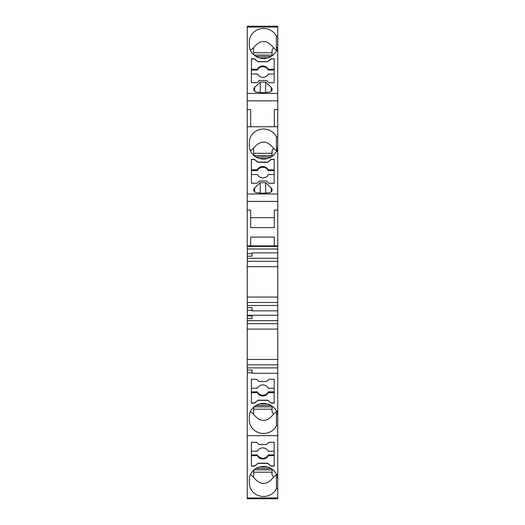 <?xml version="1.0" encoding="UTF-8"?>
<svg xmlns="http://www.w3.org/2000/svg" width="525" height="525" viewBox="0 0 525 525"><rect width="100%" height="100%" fill="white"/><g stroke="black" fill="none" stroke-linecap="round" stroke-linejoin="round"><path stroke-width="0.79" d="M251.409 82.681L257.027 82.681L259.396 80.456L266.49 80.456L268.859 82.681L274.181 82.681L274.181 73.986L268.367 73.986A5.913 5.558 180 0 1 262.946 77.319A5.913 5.558 180 0 1 257.519 73.986L251.409 73.986L251.409 82.681L251.409 58.774L254.435 58.774L257.959 61.556L254.435 58.977L251.409 58.977M247.268 329.103L277.732 329.103L277.732 359.461L247.268 359.461L247.268 318.59L252 318.59L252 315.899L247.268 315.899L247.268 318.59M247.268 302.452L277.732 302.452L277.732 266.693L247.268 266.693L247.268 305.478L277.732 305.478L277.732 310.859L252 310.859L277.732 310.859L277.732 315.295L247.268 315.295L247.268 310.262L252 310.262L252 307.565L247.268 307.565L247.268 310.262M252 373.268L252 372.789L247.268 372.789L247.268 367.887L277.732 367.887L277.732 373.268L252 373.268L277.732 373.268L277.732 411.219L276.439 411.219A14.195 13.342 180 0 0 260.505 403.745A14.195 13.342 180 0 0 249.336 416.778L249.336 420.112A14.195 13.342 0 0 0 260.505 433.151A14.195 13.342 0 0 0 276.439 425.67L277.732 425.67L277.732 411.219L277.732 420.315M247.268 369.974L252 369.974L252 372.789M250.668 109.548L250.668 126.761L250.668 109.548L247.268 109.548L247.268 126.761L277.732 126.761L277.732 50.715L276.439 50.715A14.195 13.342 0 0 1 260.505 58.19A14.195 13.342 0 0 1 249.336 45.157L249.336 41.823A14.195 13.342 0 0 1 260.505 28.79A14.195 13.342 0 0 1 276.439 36.264L277.732 36.264L277.732 26.25L247.268 26.25L277.732 26.257M277.732 27.031L247.268 27.031L247.268 26.25M277.732 497.969L277.732 435.678L247.268 435.678L247.268 497.969L277.732 497.969L277.732 498.75L247.268 498.737L277.732 498.75M247.268 497.969L247.268 498.75M247.268 305.478L247.268 307.565M277.732 315.295L277.732 320.677L247.268 320.677M276.439 136.828L276.439 148.857L277.732 147.748L277.732 136.828L276.439 136.828A14.195 13.342 0 0 0 260.505 129.353A14.195 13.342 0 0 0 249.336 142.387L249.336 145.72A14.195 13.342 0 0 0 260.505 158.753A14.195 13.342 0 0 0 276.439 151.279L277.732 151.279L277.732 201.41L247.268 201.41L247.268 245.877L277.732 245.877L277.732 246.435L247.268 246.435L247.268 248.988L277.732 248.988L277.732 258.267L247.268 258.267L247.268 261.299L277.732 261.299L277.732 258.267M247.268 245.877L247.268 246.435M277.732 297.052L247.268 297.052M266.661 444.491L269.03 442.267L274.181 442.267L274.181 466.167L271.162 466.167L267.632 463.391L257.959 463.391L254.435 466.167L251.409 466.167L251.409 442.267L256.561 442.267L258.93 444.491L266.661 444.491M277.732 474.233L276.439 474.233A14.195 13.342 180 0 0 260.505 466.758A14.195 13.342 180 0 0 249.336 479.791L249.336 483.125A14.195 13.342 0 0 0 260.505 496.158A14.195 13.342 0 0 0 276.439 488.683L277.732 488.683M247.268 248.988L247.268 253.49L252 253.49L252 256.18L247.268 256.18L247.268 258.267M277.732 302.452L277.732 305.478M247.268 210.112L250.668 210.112L250.668 227.62L274.332 227.62L274.332 210.112L277.732 210.112L277.732 245.877M274.332 245.877L274.332 237.07L250.668 237.07L250.668 245.877M247.268 253.49L247.268 256.18M277.732 193.974L247.268 193.974L247.268 201.41M252 310.859L252 310.262M277.732 329.103L277.732 320.677M252 315.899L252 315.295M247.268 315.899L247.268 315.295M274.181 403.161L271.162 403.161L267.632 400.378L257.959 400.378L254.435 403.161L251.409 403.161L251.409 379.26L256.561 379.26L258.93 381.485L266.661 381.485L269.03 379.26L274.181 379.26L274.181 403.161M247.268 435.678L247.268 372.789M277.732 435.678L277.732 425.67M247.268 367.887L247.268 359.461M247.268 364.855L277.732 364.855L277.732 359.461M252 253.49L252 252.886L277.732 252.886L252 252.886M277.732 266.693L277.732 261.299M247.268 266.693L247.268 261.299M277.732 364.855L277.732 367.887M257.959 61.76L267.632 61.76L257.959 61.556M274.332 109.548L274.332 126.761L274.332 109.548L277.732 109.548M277.732 246.435L277.732 248.988M247.268 109.548L247.268 100.846L277.732 100.846M277.732 201.41L277.732 210.112M274.332 227.62L274.332 217.672L250.668 217.672L250.668 227.62M277.732 93.417L247.268 93.417L247.268 100.846M251.409 183.238L257.027 183.238L259.396 181.02L266.49 181.02L268.859 183.238L274.181 183.238L274.181 174.549L268.367 174.549A5.913 5.558 180 0 1 262.946 177.883A5.913 5.558 180 0 1 257.519 174.549L251.409 174.549L251.409 183.238L251.409 159.338L254.435 159.338L257.959 162.12L267.632 162.12L271.162 159.338L274.181 159.338L271.162 159.541L267.632 162.317L257.959 162.317L254.435 159.541L251.409 159.541M274.181 183.238L274.181 159.338M260.243 182.687L265.65 182.687L271.248 187.943A2.96 2.783 0 0 1 269.437 192.675L262.946 193.259L256.449 192.675A2.96 2.783 180 0 1 254.638 187.943L260.243 182.687L260.243 193.016M277.732 126.761L277.732 155.334M247.268 126.761L247.268 193.974M260.243 82.123L254.638 87.386A2.96 2.783 180 0 0 256.449 92.118L262.946 92.695L269.437 92.118A2.96 2.783 0 0 0 271.248 87.386L265.65 82.123L260.243 82.123L260.243 92.453M267.632 61.556L271.162 58.774L274.181 58.774L271.162 58.977L267.632 61.76M274.181 82.681L274.181 58.774M247.268 27.031L247.268 93.417M250.432 411.652L253.496 414.133C260.19 422.527 266.884 422.527 273.571 414.133L276.878 411.219M277.18 411.219L276.439 413.641L277.732 414.75M276.439 425.67L276.439 413.641M253.772 407.092L253.496 414.133M272.055 406.107L272.009 411.738L272.114 406.153M273.571 414.133L272.009 411.738M267.579 403.988L259.494 403.988M271.123 405.503L255.951 405.503M254.041 406.862L272.048 406.862M253.772 409.178L272.042 409.178M251.409 391.867L257.375 391.867A5.913 5.558 0 0 0 262.795 395.2A5.913 5.558 0 0 0 268.216 391.867L274.181 391.867M251.409 379.26L251.409 388.231L257.375 388.231A5.913 5.558 0 0 1 262.795 384.891A5.913 5.558 0 0 1 268.216 388.231L274.181 388.231L274.181 379.26M274.181 392.674L268.216 392.674A5.913 5.558 0 0 1 262.795 396.008A5.913 5.558 0 0 1 257.375 392.674L257.375 391.867M251.409 392.674L257.375 392.674M251.409 402.957L254.435 402.957L257.959 400.378M271.162 403.161L267.632 400.181L257.959 400.181M271.162 402.957L274.181 402.957M268.216 392.674L268.216 391.867M249.336 483.125L249.336 479.791L249.336 483.125M250.432 474.659L253.496 477.146C260.19 485.54 266.884 485.54 273.571 477.146L276.878 474.233M277.18 474.233L276.439 476.654L277.732 477.757M276.439 488.683L276.439 476.654M253.772 470.098L253.496 477.146M272.055 469.12L272.009 474.751L272.114 469.16M273.571 477.146L272.009 474.751M267.579 467.001L259.494 467.001M271.123 468.51L255.951 468.51M254.041 469.868L272.048 469.868M253.772 472.185L272.042 472.185M251.409 442.267L251.409 451.238L257.375 451.238A5.913 5.558 0 0 1 262.795 447.904A5.913 5.558 0 0 1 268.216 451.238L274.181 451.238L274.181 442.267M251.409 454.873L257.375 454.873A5.913 5.558 0 0 0 262.795 458.207A5.913 5.558 0 0 0 268.216 454.873L274.181 454.873M274.181 455.687L268.216 455.687A5.913 5.558 0 0 1 262.795 459.021A5.913 5.558 0 0 1 257.375 455.687L257.375 454.873M251.409 455.687L257.375 455.687M251.409 465.97L254.435 465.97L257.959 463.391M271.162 466.167L267.632 463.188L257.959 463.188M271.162 465.97L274.181 465.97M268.216 455.687L268.216 454.873M274.181 170.632L268.216 170.632A5.913 5.558 0 0 0 262.795 167.298A5.913 5.558 0 0 0 257.375 170.632L251.409 170.632M274.181 169.824L268.216 169.824L268.216 170.632M265.65 182.687L265.65 193.016M268.216 169.824A5.913 5.558 0 0 0 262.795 166.491A5.913 5.558 0 0 0 257.375 169.824L251.409 169.824M257.375 169.824L257.375 170.632M272.055 156.391L272.009 150.76L272.114 156.352M253.772 155.407L253.496 148.365C260.19 139.972 266.884 139.972 273.571 148.365L276.878 151.279M253.772 153.32L272.042 153.32M254.041 155.636L272.048 155.636M272.009 150.76L273.571 148.365M277.18 151.279L276.439 148.857M250.432 150.852L253.496 148.365M259.494 158.511L267.579 158.511M255.951 156.995L271.123 156.995M274.181 70.074L268.216 70.074L268.216 69.261A5.913 5.558 0 0 0 262.795 65.927A5.913 5.558 0 0 0 257.375 69.261L257.375 70.074L251.409 70.074M268.216 70.074A5.913 5.558 0 0 0 262.795 66.734A5.913 5.558 0 0 0 257.375 70.074M274.181 69.261L268.216 69.261M253.772 54.843L253.496 47.801C260.19 39.408 266.884 39.408 273.571 47.801L276.878 50.715M272.055 55.827L272.009 50.197L272.114 55.788M254.041 55.072L272.048 55.072M255.951 56.431L271.123 56.431M257.375 69.261L251.409 69.261M265.65 82.123L265.65 92.453M253.772 52.756L272.042 52.756M272.009 50.197L273.571 47.801M276.439 36.264L276.439 48.293L277.732 47.191L277.732 54.771M277.732 36.264L277.732 47.191M277.18 50.715L276.439 48.293M250.432 50.288L253.496 47.801M259.494 57.947L267.579 57.947M247.268 323.708L277.732 323.708M271.248 187.943L271.248 191.874M254.638 187.943L254.638 191.874M271.248 87.386L271.248 91.317M254.638 87.386L254.638 91.317"/></g></svg>
